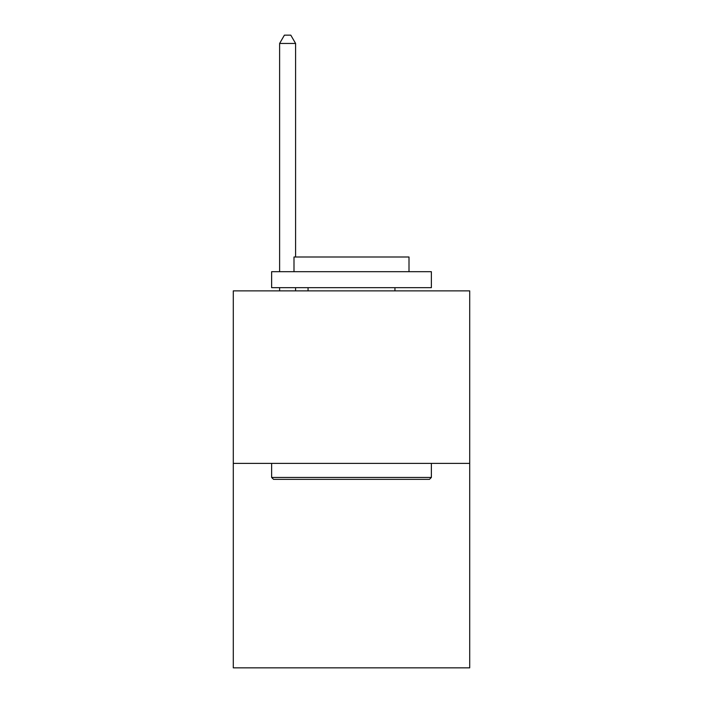 <?xml version="1.0" encoding="UTF-8"?>
<svg xmlns="http://www.w3.org/2000/svg" width="703" height="703" viewBox="0 0 703 703"><rect width="100%" height="100%" fill="white"/><g stroke="black" fill="none" stroke-linecap="round" stroke-linejoin="round"><path stroke-width="1.05" d="M469.709 463.382L469.709 290.866L233.291 290.866L233.291 667.85L469.709 667.85L469.709 463.382L233.291 463.382M429.454 479.358L273.546 479.358L271.63 477.442L431.37 477.442L429.454 479.358M271.63 271.692L431.37 271.692L431.37 287.668L271.63 287.668L271.63 271.692M409.005 271.692L409.005 256.999L293.995 256.999L293.995 271.692M271.63 463.382L271.63 477.442M431.37 463.382L431.37 477.442M308.055 287.668L308.055 290.866M394.945 287.668L394.945 290.866M295.594 256.999L295.594 43.454L279.618 43.454L279.618 271.692M279.618 287.668L279.618 290.866M295.594 287.668L295.594 290.866M279.618 43.454L284.407 35.15L290.796 35.15L295.594 43.454"/></g></svg>
